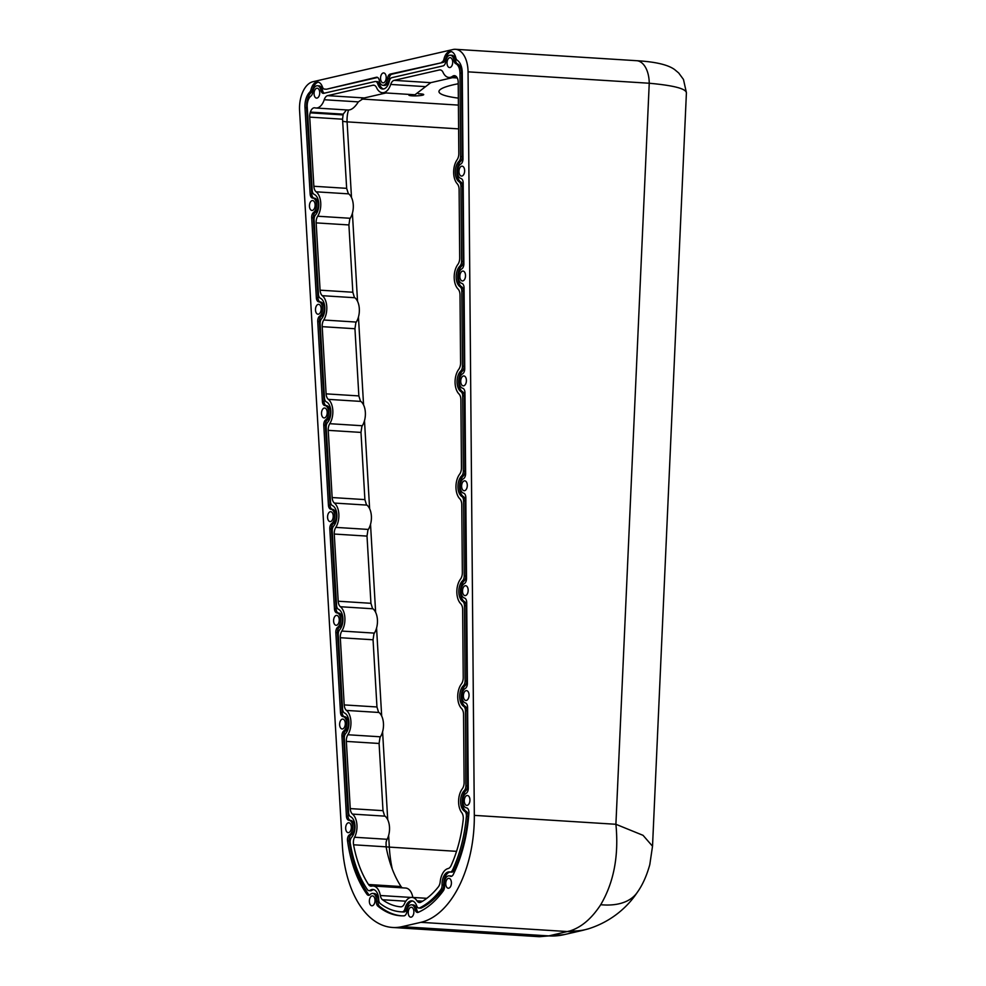 <?xml version="1.0" encoding="UTF-8"?>
<svg xmlns="http://www.w3.org/2000/svg" width="986" height="986" viewBox="0 0 986 986"><rect width="100%" height="100%" fill="white"/><g stroke="black" fill="none" stroke-linecap="round" stroke-linejoin="round"><path stroke-width="1.48" d="M450.577 871.969A4.955 2.822 -86.4 0 0 452.562 870.022A104.109 59.271 -86.4 0 0 466.378 816.396A4.955 2.822 -86.4 0 0 464.652 811.281A11.401 6.495 93.6 0 1 460.585 801.63A11.401 6.495 93.6 0 1 464.283 790.562A4.955 2.822 -86.4 0 0 465.885 785.854L465.441 710.635A4.955 2.822 -86.4 0 0 463.703 706.358A11.401 6.495 93.6 0 1 459.698 696.621A11.401 6.495 93.6 0 1 463.469 685.615A4.955 2.822 -86.4 0 0 465.096 680.858L464.468 605.675A4.955 2.822 -86.4 0 0 462.754 601.435A11.401 6.495 93.6 0 1 458.823 591.674A11.401 6.495 93.6 0 1 462.582 580.729A4.955 2.822 -86.4 0 0 464.221 575.972L463.58 500.789A4.955 2.822 -86.4 0 0 461.867 496.55A11.401 6.495 93.6 0 1 457.935 486.788A11.401 6.495 93.6 0 1 461.695 475.844A4.955 2.822 -86.4 0 0 463.334 471.086L462.705 395.904A4.955 2.822 -86.4 0 0 460.992 391.664A11.401 6.495 93.6 0 1 457.048 381.902A11.401 6.495 93.6 0 1 460.819 370.958A4.955 2.822 -86.4 0 0 462.446 366.2L461.818 291.018A4.955 2.822 -86.4 0 0 460.105 286.778A11.401 6.495 93.6 0 1 456.173 277.017A11.401 6.495 93.6 0 1 459.932 266.072A4.955 2.822 -86.4 0 0 461.571 261.315L460.93 186.132A4.955 2.822 -86.4 0 0 459.217 181.892A11.401 6.495 93.6 0 1 455.285 172.205A11.401 6.495 93.6 0 1 458.983 161.26A4.955 2.822 -86.4 0 0 460.585 156.54L459.981 73.087A10.661 6.064 -86.4 0 0 455.52 63.597A4.955 2.822 93.6 0 1 454.004 60.442A7.432 4.227 -86.4 0 0 450.331 55.179A7.432 4.227 -86.4 0 0 449.616 55.241A7.432 4.227 -86.4 0 0 445.697 61.625A4.955 2.822 93.6 0 1 443.084 65.889L391.799 77.684A4.955 2.822 -86.4 0 0 389.322 81.148A11.154 6.347 93.6 0 1 382.679 89.023A11.154 6.347 93.6 0 1 377.737 83.81A4.955 2.822 -86.4 0 0 375.543 81.493A4.955 2.822 -86.4 0 0 375.074 81.53L323.778 93.313A4.955 2.822 93.6 0 1 323.309 93.362A4.955 2.822 93.6 0 1 320.931 90.318A7.432 4.227 -86.4 0 0 317.356 85.745A7.432 4.227 -86.4 0 0 316.654 85.807A7.432 4.227 -86.4 0 0 312.735 92.203A4.955 2.822 93.6 0 1 310.923 96.061A9.909 5.645 -86.4 0 0 307.225 106.833L312.229 190.458A4.955 2.822 -86.4 0 0 314.214 194.402A11.401 6.495 93.6 0 1 318.761 203.412A11.401 6.495 93.6 0 1 315.52 214.923A4.955 2.822 -86.4 0 0 314.115 219.89L318.453 294.296A4.955 2.822 -86.4 0 0 320.376 298.24A11.401 6.495 93.6 0 1 324.801 307.299A11.401 6.495 93.6 0 1 321.572 318.7A4.955 2.822 -86.4 0 0 320.154 323.667L324.48 397.987A4.955 2.822 -86.4 0 0 326.415 401.918A11.401 6.495 93.6 0 1 330.84 410.989A11.401 6.495 93.6 0 1 327.599 422.39A4.955 2.822 -86.4 0 0 326.193 427.345L330.52 501.664A4.955 2.822 -86.4 0 0 332.442 505.608A11.401 6.495 93.6 0 1 336.879 514.667A11.401 6.495 93.6 0 1 333.638 526.08A4.955 2.822 -86.4 0 0 332.233 531.035L336.559 605.355A4.955 2.822 -86.4 0 0 338.481 609.286A11.401 6.495 93.6 0 1 342.906 618.358A11.401 6.495 93.6 0 1 339.677 629.758A4.955 2.822 -86.4 0 0 338.26 634.713L342.586 709.033A4.955 2.822 -86.4 0 0 344.521 712.977A11.401 6.495 93.6 0 1 348.945 722.048A11.401 6.495 93.6 0 1 345.704 733.448A4.955 2.822 -86.4 0 0 344.299 738.403L348.625 812.723A4.955 2.822 -86.4 0 0 350.548 816.667A11.401 6.495 93.6 0 1 354.985 825.849A11.401 6.495 93.6 0 1 351.62 837.262A4.955 2.822 -86.4 0 0 350.252 843.092A104.109 59.271 -86.4 0 0 367.396 889.594A4.955 2.822 -86.4 0 0 368.998 890.654A4.955 2.822 -86.4 0 0 369.479 890.617A4.955 2.822 -86.4 0 0 370.181 890.296A11.401 6.495 93.6 0 1 371.821 889.545A11.401 6.495 93.6 0 1 372.905 889.458A11.401 6.495 93.6 0 1 378.71 899.552A4.955 2.822 -86.4 0 0 380.239 903.558A104.109 59.271 -86.4 0 0 401.055 911.84A104.109 59.271 -86.4 0 0 402.202 911.89A4.955 2.822 -86.4 0 0 402.621 911.84A4.955 2.822 -86.4 0 0 405.061 908.537A11.401 6.495 93.6 0 1 410.681 900.945A11.401 6.495 93.6 0 1 411.766 900.847A11.401 6.495 93.6 0 1 416.721 905.863A4.955 2.822 -86.4 0 0 418.865 908.044A4.955 2.822 -86.4 0 0 419.333 908.007A4.955 2.822 -86.4 0 0 419.753 907.847A104.109 59.271 -86.4 0 0 440.841 889.618A4.955 2.822 -86.4 0 0 442.085 884.984A11.401 6.495 93.6 0 1 448.199 871.994A11.401 6.495 93.6 0 1 449.296 871.895A11.401 6.495 93.6 0 1 449.862 871.981A4.955 2.822 -86.4 0 0 450.109 872.006A4.955 2.822 -86.4 0 0 450.577 871.969M452.562 870.022L454.189 870.12A4.955 2.822 93.6 0 1 452.204 872.08A4.955 2.822 93.6 0 1 451.736 872.117A4.955 2.822 93.6 0 1 451.489 872.08M405.061 908.537L406.688 908.648A4.955 2.822 93.6 0 1 404.248 911.951A4.955 2.822 93.6 0 1 403.829 911.988L402.202 911.89M419.753 907.847L421.379 907.958A4.955 2.822 93.6 0 1 420.96 908.106A4.955 2.822 93.6 0 1 420.492 908.143L418.865 908.044M370.181 890.296L371.808 890.395A4.955 2.822 93.6 0 1 371.106 890.715A4.955 2.822 93.6 0 1 370.625 890.765L368.998 890.654M371.808 890.395A11.401 6.495 93.6 0 1 373.447 889.655A11.401 6.495 93.6 0 1 373.719 889.594M406.688 908.648A11.401 6.495 93.6 0 1 412.308 901.044A11.401 6.495 93.6 0 1 412.579 900.994M442.085 884.984L443.712 885.095A11.401 6.495 93.6 0 1 449.826 872.092A11.401 6.495 93.6 0 1 450.232 872.018M454.004 60.442L455.631 60.553A7.432 4.227 -86.4 0 0 451.958 55.278L450.331 55.179M320.931 90.318L322.558 90.416A7.432 4.227 -86.4 0 0 318.983 85.856L317.356 85.745M312.796 198.087L314.324 198.174A7.432 4.227 93.6 0 1 314.374 198.186A7.432 4.227 93.6 0 1 318.133 204.275A7.432 4.227 93.6 0 1 315.249 212.458A4.955 2.822 -86.4 0 0 313.326 217.881L317.985 297.883A4.955 2.822 -86.4 0 0 320.462 301.962A7.432 4.227 93.6 0 1 324.172 308.088A7.432 4.227 93.6 0 1 321.288 316.235A4.955 2.822 -86.4 0 0 319.365 321.658L324.024 401.561A4.955 2.822 -86.4 0 0 326.502 405.653A7.432 4.227 93.6 0 1 330.211 411.778A7.432 4.227 93.6 0 1 327.327 419.925A4.955 2.822 -86.4 0 0 325.405 425.348L330.051 505.251A4.955 2.822 -86.4 0 0 332.529 509.331A7.432 4.227 93.6 0 1 336.251 515.468A7.432 4.227 93.6 0 1 333.367 523.603A4.955 2.822 -86.4 0 0 331.444 529.026L336.09 608.929A4.955 2.822 -86.4 0 0 338.568 613.021A7.432 4.227 93.6 0 1 342.278 619.146A7.432 4.227 93.6 0 1 339.394 627.293A4.955 2.822 -86.4 0 0 337.471 632.716L342.13 712.619A4.955 2.822 -86.4 0 0 344.607 716.699A7.432 4.227 93.6 0 1 348.317 722.787A7.432 4.227 93.6 0 1 345.482 730.934A4.955 2.822 -86.4 0 0 343.596 736.32L348.058 816.272A4.955 2.822 -86.4 0 0 350.56 820.389L350.585 820.389A7.432 4.227 93.6 0 1 354.368 826.712A7.432 4.227 93.6 0 1 351.201 834.834A4.955 2.822 -86.4 0 0 349.167 841.021L347.54 840.922A108.066 61.526 -86.4 0 0 367.002 894.339A4.955 2.822 93.6 0 0 368.554 895.313A4.955 2.822 93.6 0 0 370.194 894.561A7.432 4.227 93.6 0 1 371.944 893.476A7.432 4.227 93.6 0 1 372.659 893.415L374.286 893.513A7.432 4.227 93.6 0 1 378.032 901.414A4.955 2.822 -86.4 0 0 379.474 906.22A108.066 61.526 -86.4 0 0 401.622 915.834M372.659 893.415A7.432 4.227 93.6 0 1 376.405 901.303L378.032 901.414M379.474 906.22L377.848 906.122A108.066 61.526 -86.4 0 0 400.809 915.797A108.066 61.526 -86.4 0 0 403.915 915.846A4.955 2.822 93.6 0 0 406.873 911.434A7.432 4.227 93.6 0 1 410.817 904.865A7.432 4.227 93.6 0 1 411.519 904.803L413.146 904.914A7.432 4.227 93.6 0 1 416.721 909.499A4.955 2.822 -86.4 0 0 418.298 912.297M411.519 904.803A7.432 4.227 93.6 0 1 415.094 909.4L416.721 909.499M415.094 909.4A4.955 2.822 93.6 0 0 417.472 912.457A4.955 2.822 93.6 0 0 418.274 912.309A107.819 61.378 -86.4 0 0 443.33 890.802A4.955 2.822 93.6 0 0 444.44 885.502A7.432 4.227 93.6 0 1 448.334 875.913A7.432 4.227 93.6 0 1 449.049 875.851L450.676 875.962A7.432 4.227 93.6 0 1 451.674 876.246M449.049 875.851A7.432 4.227 93.6 0 1 450.134 876.184L451.6 876.271M450.134 876.184A4.955 2.822 93.6 0 0 450.849 876.394A4.955 2.822 93.6 0 0 453.264 874.508A108.066 61.526 -86.4 0 0 468.917 813.019A4.955 2.822 93.6 0 0 466.501 807.842A7.432 4.227 93.6 0 1 462.853 801.335A7.432 4.227 93.6 0 1 466.107 793.373A4.955 2.822 93.6 0 0 468.276 788.208L467.598 707.381A4.955 2.822 93.6 0 0 465.343 702.907A7.432 4.227 93.6 0 1 461.966 696.215A7.432 4.227 93.6 0 1 465.219 688.487A4.955 2.822 93.6 0 0 467.389 683.323L466.711 602.495A4.955 2.822 93.6 0 0 464.455 598.034A7.432 4.227 93.6 0 1 461.091 591.329A7.432 4.227 93.6 0 1 464.344 583.601A4.955 2.822 93.6 0 0 466.514 578.437L465.823 497.61A4.955 2.822 93.6 0 0 463.58 493.148A7.432 4.227 93.6 0 1 460.203 486.443A7.432 4.227 93.6 0 1 463.457 478.715A4.955 2.822 93.6 0 0 465.626 473.563L464.948 392.724A4.955 2.822 93.6 0 0 462.693 388.262A7.432 4.227 93.6 0 1 459.316 381.557A7.432 4.227 93.6 0 1 462.57 373.83A4.955 2.822 93.6 0 0 464.739 368.678L464.061 287.838A4.955 2.822 93.6 0 0 461.805 283.376A7.432 4.227 93.6 0 1 458.441 276.672A7.432 4.227 93.6 0 1 461.695 268.944A4.955 2.822 93.6 0 0 463.864 263.792L463.173 182.952A4.955 2.822 93.6 0 0 460.93 178.491A7.432 4.227 93.6 0 1 457.553 171.786A7.432 4.227 93.6 0 1 460.807 164.058A4.955 2.822 93.6 0 0 462.976 158.906L462.249 72.742A14.63 8.319 -86.4 0 0 457.282 60.282A4.955 2.822 -86.4 0 1 455.791 57.767A11.154 6.347 -86.4 0 0 450.565 51.469A11.154 6.347 -86.4 0 0 449.493 51.555A11.154 6.347 -86.4 0 0 443.996 58.987L445.623 59.086A4.955 2.822 93.6 0 1 443.182 62.389L391.836 74.197A4.955 2.822 -86.4 0 0 389.199 78.658A7.432 4.227 93.6 0 1 384.54 85.412L382.913 85.301A7.432 4.227 93.6 0 1 379.29 80.458A4.955 2.822 93.6 0 0 376.874 77.228A4.955 2.822 93.6 0 0 376.405 77.265L326.674 89.171A4.955 2.822 93.6 0 1 326.206 89.208L324.579 89.11A4.955 2.822 -86.4 0 0 325.047 89.073M451.366 51.617A11.154 6.347 -86.4 0 0 451.12 51.666A11.154 6.347 -86.4 0 0 445.623 59.086M324.579 89.11A4.955 2.822 -86.4 0 1 322.422 86.928A11.154 6.347 -86.4 0 0 317.591 82.035A11.154 6.347 -86.4 0 0 316.531 82.121A11.154 6.347 -86.4 0 0 311.034 89.553L312.661 89.652A4.955 2.822 93.6 0 1 311.305 92.314A14.876 8.467 -86.4 0 0 306.609 107.733L311.773 194.106A4.955 2.822 -86.4 0 0 314.226 198.174M318.404 82.183A11.154 6.347 -86.4 0 0 318.158 82.232A11.154 6.347 -86.4 0 0 312.661 89.652M346.468 109.902L343.202 114.154L310.405 112.084A7.432 4.227 93.6 0 1 313.881 107.856A7.432 4.227 93.6 0 1 314.583 107.794A7.432 4.227 93.6 0 1 315.039 107.868A14.876 8.467 93.6 0 0 315.964 108.016A14.876 8.467 93.6 0 0 324.221 99.734A7.432 4.227 93.6 0 1 327.648 95.642L364.278 97.947L358.337 101.878C354.8 107.486 351.336 110.198 347.959 110.001M412.851 897.445A14.876 8.467 -86.4 0 0 405.665 888.041L373.127 885.995A14.876 8.467 93.6 0 1 380.337 895.51L410.915 897.433M353.58 844.792A7.432 4.227 93.6 0 1 354.578 837.25L387.128 839.296A7.432 4.227 -86.4 0 0 386.081 842.537L386.118 846.838L353.58 844.792A99.142 56.436 -86.4 0 0 368.505 884.504A7.432 4.227 93.6 0 0 370.97 886.18A7.432 4.227 93.6 0 0 371.697 886.118A14.876 8.467 93.6 0 1 371.71 886.118A14.876 8.467 93.6 0 1 373.127 885.995M405.838 901.204L382.519 899.737A99.142 56.436 -86.4 0 0 400.673 906.837A7.432 4.227 93.6 0 0 400.735 906.837A7.432 4.227 93.6 0 0 404.482 903.681A14.876 8.467 93.6 0 1 410.57 897.506A14.876 8.467 93.6 0 1 411.988 897.383A14.876 8.467 93.6 0 1 416.967 900.822A7.432 4.227 93.6 0 0 419.457 902.535A7.432 4.227 93.6 0 0 420.923 902.178A99.142 56.436 -86.4 0 0 438.326 886.907A7.432 4.227 93.6 0 0 440.212 881.743A14.876 8.467 93.6 0 1 448.088 868.555A14.876 8.467 93.6 0 1 448.1 868.555A7.432 4.227 93.6 0 0 451.132 865.498A99.142 56.436 -86.4 0 0 463.223 819.588A7.432 4.227 93.6 0 0 461.731 812.624A14.876 8.467 93.6 0 1 462.274 788.862A7.432 4.227 93.6 0 0 464.11 782.428L463.543 714.443A7.432 4.227 93.6 0 0 461.596 708.589A14.876 8.467 93.6 0 1 461.399 683.976A7.432 4.227 93.6 0 0 463.235 677.542L462.656 609.558A7.432 4.227 93.6 0 0 460.721 603.703A14.876 8.467 93.6 0 1 460.511 579.102A7.432 4.227 93.6 0 0 462.348 572.656L461.781 504.672A7.432 4.227 93.6 0 0 459.833 498.817A14.876 8.467 93.6 0 1 459.624 474.217A7.432 4.227 93.6 0 0 461.46 467.771L460.893 399.786A7.432 4.227 93.6 0 0 458.946 393.932A14.876 8.467 93.6 0 1 458.749 369.331A7.432 4.227 93.6 0 0 460.585 362.885L460.006 294.9A7.432 4.227 93.6 0 0 458.071 289.046A14.876 8.467 93.6 0 1 457.861 264.445A7.432 4.227 93.6 0 0 459.698 257.999L459.119 189.583A7.432 4.227 93.6 0 0 457.294 183.84A14.876 8.467 93.6 0 1 457.097 159.794A7.432 4.227 93.6 0 0 458.823 153.508L458.219 82.38A7.432 4.227 93.6 0 0 457.405 78.239A7.432 4.227 93.6 0 0 454.46 75.663A7.432 4.227 93.6 0 0 452.611 76.255A14.876 8.467 93.6 0 1 448.926 77.45A14.876 8.467 93.6 0 1 443.071 72.409A7.432 4.227 93.6 0 0 440.15 69.883A7.432 4.227 93.6 0 0 439.436 69.944L394.129 80.359L430.746 82.664L414.983 94.779L382.445 92.733A14.876 8.467 93.6 0 1 376.59 87.692A7.432 4.227 93.6 0 0 373.669 85.166A7.432 4.227 93.6 0 0 372.954 85.227L327.648 95.642M418.372 93.806A7.432 1.023 -1.9 0 1 423.709 94.594A7.432 1.023 -1.9 0 1 422.378 95.235A7.432 1.023 -1.9 0 1 414.071 95.888A7.432 1.023 -1.9 0 1 408.845 95.087A7.432 1.023 -1.9 0 1 410.139 94.471M458.354 98.132A80.803 11.08 -1.9 0 1 438.967 91.612A80.803 11.08 -1.9 0 1 453.424 84.759A80.803 11.08 -1.9 0 1 458.231 83.748M468.054 71.842A24.786 14.112 -86.4 0 0 455.446 49.3A24.786 14.112 -86.4 0 0 453.079 49.497L312.858 81.739A24.786 14.112 -86.4 0 0 299.584 110.568L342.376 845.717A99.142 56.448 -86.4 0 0 392.539 927.469A99.142 56.448 -86.4 0 0 402.017 926.667L548.795 935.899A79.324 64.423 77 0 0 564.041 934.654L539.33 936.7L548.795 935.899L570.019 930.907C581.457 927.284 591.686 918.545 600.708 904.717C613.896 882.347 618.949 855.528 615.905 824.284L643.045 835.327L652.522 846.222L686.416 92.709L683.471 79.459L678.725 73.001L674.597 69.55C667.966 64.719 655.32 61.773 636.636 60.701L636.636 60.701A24.786 14.112 -86.4 0 1 649.244 83.243L468.054 71.842L474.315 815.373L615.905 824.284L649.244 83.243C673.771 85.486 686.157 88.703 686.404 92.906M461.966 176.038A4.955 2.822 -86.4 0 0 464.64 170.886A4.955 2.822 -86.4 0 0 462.114 166.178A4.955 2.822 -86.4 0 0 461.633 166.215A4.955 2.822 -86.4 0 0 458.971 171.367A4.955 2.822 -86.4 0 0 461.485 176.075A4.955 2.822 -86.4 0 0 461.966 176.038M462.853 280.924A4.955 2.822 -86.4 0 0 465.515 275.772A4.955 2.822 -86.4 0 0 463.001 271.064A4.955 2.822 -86.4 0 0 462.52 271.101A4.955 2.822 -86.4 0 0 459.858 276.253A4.955 2.822 -86.4 0 0 462.372 280.961A4.955 2.822 -86.4 0 0 462.853 280.924M463.728 385.809A4.955 2.822 -86.4 0 0 466.403 380.658A4.955 2.822 -86.4 0 0 463.876 375.949A4.955 2.822 -86.4 0 0 463.408 375.986A4.955 2.822 -86.4 0 0 460.733 381.138A4.955 2.822 -86.4 0 0 463.26 385.846A4.955 2.822 -86.4 0 0 463.728 385.809M464.616 490.695A4.955 2.822 -86.4 0 0 467.29 485.543A4.955 2.822 -86.4 0 0 464.763 480.835A4.955 2.822 -86.4 0 0 464.283 480.872A4.955 2.822 -86.4 0 0 461.621 486.024A4.955 2.822 -86.4 0 0 464.135 490.732A4.955 2.822 -86.4 0 0 464.616 490.695M465.503 595.569A4.955 2.822 -86.4 0 0 468.165 590.429A4.955 2.822 -86.4 0 0 465.651 585.721A4.955 2.822 -86.4 0 0 465.17 585.758A4.955 2.822 -86.4 0 0 462.508 590.91A4.955 2.822 -86.4 0 0 465.022 595.618A4.955 2.822 -86.4 0 0 465.503 595.569M466.378 700.454A4.955 2.822 -86.4 0 0 469.053 695.315A4.955 2.822 -86.4 0 0 466.526 690.607A4.955 2.822 -86.4 0 0 466.058 690.644A4.955 2.822 -86.4 0 0 463.383 695.796A4.955 2.822 -86.4 0 0 465.91 700.504A4.955 2.822 -86.4 0 0 466.378 700.454M467.265 805.34A4.955 2.822 -86.4 0 0 469.94 800.201A4.955 2.822 -86.4 0 0 467.413 795.492A4.955 2.822 -86.4 0 0 466.933 795.529A4.955 2.822 -86.4 0 0 464.27 800.669A4.955 2.822 -86.4 0 0 466.785 805.389A4.955 2.822 -86.4 0 0 467.265 805.34M348.662 832.615A4.955 2.822 -86.4 0 0 351.324 827.464A4.955 2.822 -86.4 0 0 348.81 822.755A4.955 2.822 -86.4 0 0 348.329 822.792A4.955 2.822 -86.4 0 0 345.667 827.944A4.955 2.822 -86.4 0 0 348.181 832.652A4.955 2.822 -86.4 0 0 348.662 832.615M342.623 728.925A4.955 2.822 -86.4 0 0 345.297 723.786A4.955 2.822 -86.4 0 0 342.771 719.077A4.955 2.822 -86.4 0 0 342.302 719.114A4.955 2.822 -86.4 0 0 339.628 724.254A4.955 2.822 -86.4 0 0 342.154 728.962A4.955 2.822 -86.4 0 0 342.623 728.925M336.583 625.247A4.955 2.822 -86.4 0 0 339.258 620.095A4.955 2.822 -86.4 0 0 336.731 615.387A4.955 2.822 -86.4 0 0 336.263 615.424A4.955 2.822 -86.4 0 0 333.588 620.576A4.955 2.822 -86.4 0 0 336.115 625.284A4.955 2.822 -86.4 0 0 336.583 625.247M330.556 521.557A4.955 2.822 -86.4 0 0 333.219 516.418A4.955 2.822 -86.4 0 0 330.704 511.697A4.955 2.822 -86.4 0 0 330.224 511.746A4.955 2.822 -86.4 0 0 327.562 516.886A4.955 2.822 -86.4 0 0 330.076 521.594A4.955 2.822 -86.4 0 0 330.556 521.557M324.517 417.879A4.955 2.822 -86.4 0 0 327.192 412.727A4.955 2.822 -86.4 0 0 324.665 408.019A4.955 2.822 -86.4 0 0 324.197 408.056A4.955 2.822 -86.4 0 0 321.522 413.208A4.955 2.822 -86.4 0 0 324.049 417.916A4.955 2.822 -86.4 0 0 324.517 417.879M318.478 314.189A4.955 2.822 -86.4 0 0 321.153 309.037A4.955 2.822 -86.4 0 0 318.626 304.329A4.955 2.822 -86.4 0 0 318.158 304.378A4.955 2.822 -86.4 0 0 315.483 309.518A4.955 2.822 -86.4 0 0 318.01 314.226A4.955 2.822 -86.4 0 0 318.478 314.189M312.439 210.412A4.955 2.822 -86.4 0 0 315.113 205.261A4.955 2.822 -86.4 0 0 312.587 200.552A4.955 2.822 -86.4 0 0 312.118 200.589A4.955 2.822 -86.4 0 0 309.444 205.741A4.955 2.822 -86.4 0 0 311.97 210.449A4.955 2.822 -86.4 0 0 312.439 210.412M372.351 905.74A4.955 2.822 -86.4 0 0 375.025 900.6A4.955 2.822 -86.4 0 0 372.511 895.892A4.955 2.822 -86.4 0 0 372.03 895.929A4.955 2.822 -86.4 0 0 369.356 901.081A4.955 2.822 -86.4 0 0 371.882 905.789A4.955 2.822 -86.4 0 0 372.351 905.74M448.741 888.189A4.955 2.822 -86.4 0 0 451.415 883.037A4.955 2.822 -86.4 0 0 448.889 878.329A4.955 2.822 -86.4 0 0 448.42 878.366A4.955 2.822 -86.4 0 0 445.746 883.518A4.955 2.822 -86.4 0 0 448.273 888.226A4.955 2.822 -86.4 0 0 448.741 888.189M411.224 917.14A4.955 2.822 -86.4 0 0 413.886 911.988A4.955 2.822 -86.4 0 0 411.372 907.28A4.955 2.822 -86.4 0 0 410.891 907.317A4.955 2.822 -86.4 0 0 408.216 912.469A4.955 2.822 -86.4 0 0 410.743 917.177A4.955 2.822 -86.4 0 0 411.224 917.14M450.023 67.504A4.955 2.822 -86.4 0 0 452.697 62.364A4.955 2.822 -86.4 0 0 450.171 57.656A4.955 2.822 -86.4 0 0 449.702 57.693A4.955 2.822 -86.4 0 0 447.028 62.845A4.955 2.822 -86.4 0 0 449.554 67.553A4.955 2.822 -86.4 0 0 450.023 67.504M383.542 82.799A4.955 2.822 -86.4 0 0 386.204 77.647A4.955 2.822 -86.4 0 0 383.69 72.939A4.955 2.822 -86.4 0 0 383.209 72.976A4.955 2.822 -86.4 0 0 380.547 78.128A4.955 2.822 -86.4 0 0 383.061 82.836A4.955 2.822 -86.4 0 0 383.542 82.799M317.061 98.082A4.955 2.822 -86.4 0 0 319.723 92.93A4.955 2.822 -86.4 0 0 317.209 88.222A4.955 2.822 -86.4 0 0 316.728 88.259A4.955 2.822 -86.4 0 0 314.066 93.411A4.955 2.822 -86.4 0 0 316.58 98.119A4.955 2.822 -86.4 0 0 317.061 98.082M424.818 86.595L390.702 84.439A14.876 8.467 93.6 0 1 382.445 92.733M390.702 84.439A7.432 4.227 93.6 0 1 394.129 80.359M382.519 899.737A7.432 4.227 93.6 0 1 380.337 895.51M387.128 839.296A14.876 8.467 -86.4 0 0 385.033 816.149L352.483 814.103A14.876 8.467 93.6 0 1 354.578 837.25M352.483 814.103A7.432 4.227 93.6 0 1 350.252 808.594L382.999 810.665L384.528 815.668A7.432 4.227 -86.4 0 0 385.033 816.149M346.345 741.41A7.432 4.227 93.6 0 1 347.861 734.755L380.411 736.801A7.432 4.227 -86.4 0 0 379.98 737.565L379.092 743.469L346.345 741.41L350.252 808.594M380.411 736.801A14.876 8.467 -86.4 0 0 378.994 712.471L346.456 710.425A14.876 8.467 93.6 0 1 347.861 734.755M346.456 710.425A7.432 4.227 93.6 0 1 344.213 704.916L376.96 706.974L378.488 711.991A7.432 4.227 -86.4 0 0 378.994 712.471M340.306 637.72A7.432 4.227 93.6 0 1 341.834 631.065L374.372 633.111A7.432 4.227 -86.4 0 0 373.94 633.887L373.053 639.778L340.306 637.72L344.213 704.916M374.372 633.111A14.876 8.467 -86.4 0 0 372.954 608.781L340.416 606.735A14.876 8.467 93.6 0 1 341.834 631.065M340.416 606.735A7.432 4.227 93.6 0 1 338.186 601.226L370.933 603.296L372.449 608.3A7.432 4.227 -86.4 0 0 372.954 608.781M334.266 534.042A7.432 4.227 93.6 0 1 335.795 527.387L368.333 529.433A7.432 4.227 -86.4 0 0 367.901 530.197L367.014 536.101L334.266 534.042L338.186 601.226M368.333 529.433A14.876 8.467 -86.4 0 0 366.915 505.103L334.377 503.057A14.876 8.467 93.6 0 1 335.795 527.387M334.377 503.057A7.432 4.227 93.6 0 1 332.146 497.548L364.894 499.606L366.422 504.622A7.432 4.227 -86.4 0 0 366.915 505.103M328.239 430.352A7.432 4.227 93.6 0 1 329.755 423.697L362.306 425.742A7.432 4.227 -86.4 0 0 361.874 426.519L360.987 432.41L328.239 430.352L332.146 497.548M362.306 425.742A14.876 8.467 -86.4 0 0 360.888 401.413L328.35 399.367A14.876 8.467 93.6 0 1 329.755 423.697M328.35 399.367A7.432 4.227 93.6 0 1 326.107 393.858L358.855 395.916L360.383 400.932A7.432 4.227 -86.4 0 0 360.888 401.413M322.2 326.662A7.432 4.227 93.6 0 1 323.728 320.006L356.266 322.065A7.432 4.227 -86.4 0 0 355.835 322.829L354.948 328.732L322.2 326.662L326.107 393.858M356.266 322.065A14.876 8.467 -86.4 0 0 354.849 297.735L322.311 295.689A14.876 8.467 93.6 0 1 323.728 320.006M322.311 295.689A7.432 4.227 93.6 0 1 320.08 290.18L352.828 292.238L354.344 297.242A7.432 4.227 -86.4 0 0 354.849 297.735M316.161 222.885A7.432 4.227 93.6 0 1 317.689 216.23L350.227 218.276A7.432 4.227 -86.4 0 0 349.796 219.052L348.908 224.944L316.161 222.885L320.08 290.18M350.227 218.276A14.876 8.467 -86.4 0 0 348.687 193.86L316.149 191.814A14.876 8.467 93.6 0 1 317.689 216.23M316.149 191.814A7.432 4.227 93.6 0 1 313.856 186.268L346.653 188.338L348.305 193.527A7.432 4.227 -86.4 0 0 348.687 193.86M343.202 114.154L342.549 119.195L309.715 117.124L313.856 186.268M309.715 117.124A7.432 4.227 93.6 0 1 310.183 112.835L342.992 114.906M310.405 112.084A36.704 20.891 -86.4 0 0 310.183 112.835M368.505 884.504L401.055 886.55A99.142 56.436 93.6 0 1 386.549 849.094L386.118 846.838M401.055 886.55A7.432 4.227 -86.4 0 0 402.313 887.831M402.017 926.667L420.911 922.329A99.142 56.448 -86.4 0 0 474.315 815.373M306.609 107.733L304.982 107.634L310.146 193.995L311.773 194.106M304.982 107.634A14.876 8.467 93.6 0 1 309.678 92.216A4.955 2.822 -86.4 0 0 311.034 89.553M389.199 78.658L387.572 78.56A7.432 4.227 93.6 0 1 382.913 85.301M387.572 78.56A4.955 2.822 93.6 0 1 390.197 74.086L391.836 74.197M443.182 62.389L390.197 74.086M441.555 62.291A4.955 2.822 -86.4 0 0 443.996 58.987M377.848 906.122A4.955 2.822 93.6 0 1 376.405 901.303M347.54 840.922A4.955 2.822 93.6 0 1 349.574 834.723L351.201 834.834M343.596 736.32L341.969 736.222L346.431 816.174A4.955 2.822 93.6 0 0 348.945 820.278A4.955 2.822 93.6 0 0 348.958 820.278L350.585 820.389L348.958 820.278A7.432 4.227 93.6 0 1 352.741 826.613A7.432 4.227 93.6 0 1 349.574 834.723M341.969 736.222A4.955 2.822 93.6 0 1 343.855 730.836L345.482 730.934M344.607 716.699L342.98 716.6A7.432 4.227 93.6 0 1 346.69 722.689A7.432 4.227 93.6 0 1 343.855 730.836M342.98 716.6A4.955 2.822 93.6 0 1 340.503 712.521L342.13 712.619M337.471 632.716L335.844 632.618L340.503 712.521M335.844 632.618A4.955 2.822 93.6 0 1 337.767 627.182L339.394 627.293M338.568 613.021L336.941 612.922A7.432 4.227 93.6 0 1 340.651 619.048A7.432 4.227 93.6 0 1 337.767 627.182M336.941 612.922A4.955 2.822 93.6 0 1 334.464 608.83L336.09 608.929M331.444 529.026L329.817 528.927L334.464 608.83M329.817 528.927A4.955 2.822 93.6 0 1 331.74 523.504L333.367 523.603M332.529 509.331L330.902 509.232A7.432 4.227 93.6 0 1 334.624 515.358A7.432 4.227 93.6 0 1 331.74 523.504M330.902 509.232A4.955 2.822 93.6 0 1 328.424 505.152L330.051 505.251M325.405 425.348L323.778 425.249L328.424 505.152M323.778 425.249A4.955 2.822 93.6 0 1 325.7 419.814L327.327 419.925M326.502 405.653L324.875 405.542A7.432 4.227 93.6 0 1 328.584 411.68A7.432 4.227 93.6 0 1 325.7 419.814M324.875 405.542A4.955 2.822 93.6 0 1 322.397 401.462L324.024 401.561M319.365 321.658L317.738 321.559L322.397 401.462M317.738 321.559A4.955 2.822 93.6 0 1 319.661 316.136L321.288 316.235M320.462 301.962L318.835 301.864A7.432 4.227 93.6 0 1 322.545 307.989A7.432 4.227 93.6 0 1 319.661 316.136M318.835 301.864A4.955 2.822 93.6 0 1 316.358 297.772L317.985 297.883M313.326 217.881L311.699 217.783L316.358 297.772M311.699 217.783A4.955 2.822 93.6 0 1 313.622 212.347L315.249 212.458M310.146 193.995A4.955 2.822 93.6 0 0 312.661 198.075A4.955 2.822 93.6 0 1 312.661 198.075A7.432 4.227 93.6 0 1 312.747 198.075A7.432 4.227 93.6 0 1 316.506 204.176A7.432 4.227 93.6 0 1 313.622 212.347M386.007 92.955L364.278 97.947M452.488 77.672L430.746 82.664M342.549 119.195L346.653 188.338M379.092 743.469L382.999 810.665M373.053 639.778L376.96 706.974M367.014 536.101L370.933 603.296M360.987 432.41L364.894 499.606M354.948 328.732L358.855 395.916M348.908 224.944L352.828 292.238M600.708 904.717A79.324 43.655 34.2 0 0 637.363 892.256L637.363 892.256C642.502 885.095 646.656 875.876 649.799 864.623L652.522 846.222M377.626 77.463L326.674 89.171M349.167 841.021A108.066 61.526 -86.4 0 0 368.628 894.438A4.955 2.822 -86.4 0 0 369.38 895.165M322.558 90.416A4.955 2.822 -86.4 0 0 324.184 93.226M376.701 81.628A4.955 2.822 93.6 0 1 377.17 81.591A4.955 2.822 93.6 0 1 379.363 83.909L377.737 83.81M383.492 88.974A11.154 6.347 93.6 0 1 379.363 83.909M455.631 60.553A4.955 2.822 -86.4 0 0 457.147 63.696L455.52 63.597M460.585 156.54L462.212 156.638L461.608 73.198A10.661 6.064 -86.4 0 0 457.147 63.696M462.212 156.638A4.955 2.822 93.6 0 1 460.61 161.359L458.983 161.26M459.217 181.892L460.844 181.991A11.401 6.495 93.6 0 1 456.912 172.304A11.401 6.495 93.6 0 1 460.61 161.359M460.844 181.991A4.955 2.822 93.6 0 1 462.557 186.231L460.93 186.132M461.571 261.315L463.198 261.413L462.557 186.231M463.198 261.413A4.955 2.822 93.6 0 1 461.559 266.183L459.932 266.072M460.105 286.778L461.731 286.877A11.401 6.495 93.6 0 1 457.8 277.128A11.401 6.495 93.6 0 1 461.559 266.183M461.731 286.877A4.955 2.822 93.6 0 1 463.445 291.116L461.818 291.018M462.446 366.2L464.073 366.299L463.445 291.116M464.073 366.299A4.955 2.822 93.6 0 1 462.446 371.069L460.819 370.958M460.992 391.664L462.619 391.762A11.401 6.495 93.6 0 1 458.675 382.013A11.401 6.495 93.6 0 1 462.446 371.069M462.619 391.762A4.955 2.822 93.6 0 1 464.332 396.002L462.705 395.904M463.334 471.086L464.961 471.185L464.332 396.002M464.961 471.185A4.955 2.822 93.6 0 1 463.321 475.942L461.695 475.844M461.867 496.55L463.494 496.648A11.401 6.495 93.6 0 1 459.562 486.899A11.401 6.495 93.6 0 1 463.321 475.942M463.494 496.648A4.955 2.822 93.6 0 1 465.207 500.888L463.58 500.789M464.221 575.972L465.848 576.07L465.207 500.888M465.848 576.07A4.955 2.822 93.6 0 1 464.209 580.828L462.582 580.729M462.754 601.435L464.381 601.534A11.401 6.495 93.6 0 1 460.45 591.785A11.401 6.495 93.6 0 1 464.209 580.828M464.381 601.534A4.955 2.822 93.6 0 1 466.095 605.774L464.468 605.675M465.096 680.858L466.723 680.956L466.095 605.774M466.723 680.956A4.955 2.822 93.6 0 1 465.096 685.714L463.469 685.615M463.703 706.358L465.33 706.457A11.401 6.495 93.6 0 1 461.325 696.732A11.401 6.495 93.6 0 1 465.096 685.714M465.33 706.457A4.955 2.822 93.6 0 1 467.068 710.733L465.441 710.635M465.885 785.854L467.512 785.953L467.068 710.733M467.512 785.953A4.955 2.822 93.6 0 1 465.91 790.661L464.283 790.562M464.652 811.281L466.279 811.379A11.401 6.495 93.6 0 1 462.212 801.729A11.401 6.495 93.6 0 1 465.91 790.661M466.279 811.379A4.955 2.822 93.6 0 1 468.005 816.494L466.378 816.396M454.189 870.12A104.109 59.271 -86.4 0 0 468.005 816.494M443.712 885.095A4.955 2.822 93.6 0 1 442.467 889.729L440.841 889.618M421.379 907.958A104.109 59.271 -86.4 0 0 442.467 889.729M401.055 911.84L402.682 911.939A104.109 59.271 -86.4 0 0 403.829 911.988M416.967 900.822L422.649 901.179M420.911 922.329L567.603 931.56A79.324 64.423 77 0 0 582.862 930.316L588.617 928.763A79.324 63.77 -107 0 1 570.019 930.907M361.763 99.031L458.416 105.108M315.964 108.016L348.502 110.062A19.843 11.29 -86.4 0 0 347.097 121.87L458.613 128.883M388.632 835.425L389.31 847.11L456.555 851.337M342.672 121.155A12.399 2.132 -3.3 0 0 347.097 121.87L351.497 197.52M352.409 213.222L357.536 301.297M358.448 316.999L363.575 404.987M364.487 420.689L369.614 508.665M370.526 524.379L375.641 612.355M376.566 628.057L381.681 716.033M382.593 731.748L387.72 819.723M386.105 846.727A12.399 2.132 -3.3 0 0 389.31 847.11A91.71 52.209 -86.4 0 0 392.243 868.974M564.041 934.654L582.862 930.316M440.841 70.031L439.436 69.944M456.21 76.489L452.611 76.255M374.36 85.314L372.954 85.227M358.337 101.878L324.221 99.734M377.342 77.327L376.405 77.265M367.002 894.339L368.628 894.438M346.431 816.174L348.058 816.272M461.608 73.198L459.981 73.087M309.678 92.216L311.305 92.314M426.827 898.32L411.988 897.383M539.33 936.7L392.539 927.469M455.446 49.3L636.636 60.701M588.617 928.763C612.553 921.146 628.378 905.887 637.363 892.256M457.282 77.968L448.926 77.45M314.374 198.186L312.747 198.075M377.17 81.591L375.543 81.493M450.109 872.006L451.736 872.117"/></g></svg>
